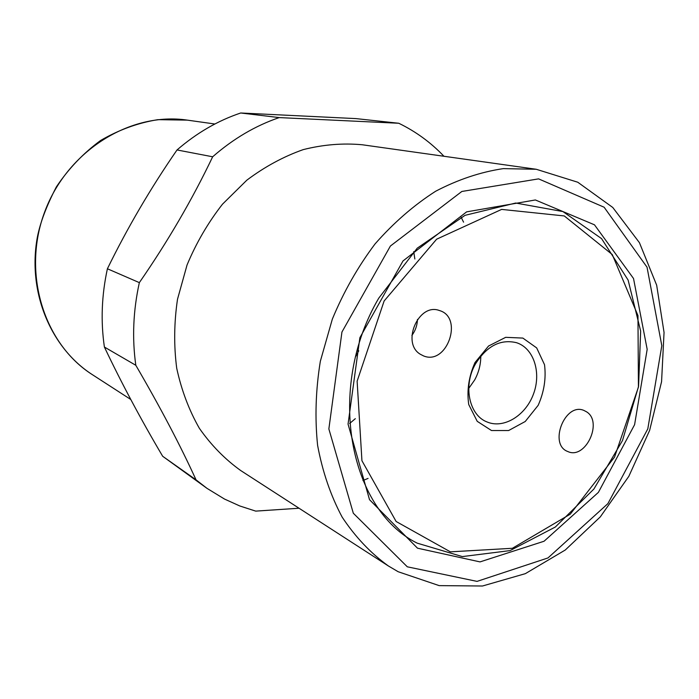 <?xml version="1.0" encoding="UTF-8"?>
<svg xmlns="http://www.w3.org/2000/svg" width="699" height="699" viewBox="0 0 699 699"><rect width="100%" height="100%" fill="white"/><g stroke="black" fill="none" stroke-linecap="round" stroke-linejoin="round"><path stroke-width="1.05" d="M357.259 350.452L358.77 350.784L357.119 350.968M355.66 356.586L358.77 350.784M349.64 423.498L355.319 418.666M414.848 258.988L413.721 251.614M443.961 156.27C430.881 142.526 415.818 131.526 398.779 123.26L355.966 118.603L240.701 112.993C217.87 120.665 196.637 132.985 177.022 149.953C150.669 188.127 127.463 227.734 107.401 268.766C101.635 295.266 100.63 321.357 104.396 347.036C121.355 382.799 140.779 419.217 162.675 456.272L206.974 488.339L224.449 499.025L239.801 505.971L255.703 511.118L299.041 508.234M240.701 112.993L279.216 117.589L398.779 123.26M279.216 117.589C255.406 125.733 233.221 138.795 212.662 156.786L177.022 149.953M107.401 268.766L139.346 282.632C167.856 241.4 192.295 199.46 212.662 156.786M139.346 282.632C133.177 310.662 132.006 338.211 135.816 365.289L104.396 347.036M162.675 456.272L196.035 479.837C180.464 445.639 160.394 407.456 135.816 365.289M196.035 479.837L206.974 488.339M362.93 480.545L368.058 478.404M463.577 222.168L461.104 217.188M536.22 169.263L577.767 182.229L612.77 207.472L639.428 242.675L656.676 285.218L664.05 332.444L661.569 381.698L649.607 430.453L628.855 476.281L600.319 516.867L565.273 550.008L525.333 573.661L482.493 586.007L439.182 585.622L398.185 571.738L388.338 565.945C370.645 553.154 355.249 536.876 342.152 517.12C330.679 495.6 322.492 471.668 317.599 445.324C314.786 418.019 315.695 390.016 320.334 361.304L332.322 319.155C343.611 291.894 357.853 266.826 375.048 243.934C393.607 222.789 413.825 205.218 435.687 191.22C458.072 179.538 480.606 172.006 503.297 168.625L536.22 169.263L362.134 144.745C342.807 142.98 323.191 144.597 303.27 149.603C283.514 156.567 264.703 166.764 246.826 180.185L222.5 204.178C208.075 222.632 196.253 242.903 187.044 265L177.502 299.277C174.042 322.711 173.78 345.699 176.716 368.242C181.443 390.094 188.992 410.121 199.364 428.312C211.15 445.141 224.921 459.208 240.683 470.523L388.338 565.945L397.993 571.625M417.189 543.149C348.862 509.422 325.821 388.294 378.753 298.158L417.224 248.18L465.053 215.327L515.713 203.033L562.922 211.57L601.568 238.621L628.13 280.098L640.651 331.073L638.58 386.285L622.486 440.562L593.923 489.003L555.329 527.02L510.052 550.602L462.327 556.587L417.189 543.149M417.495 548.182L369.509 499.671L348.05 424.136L359.88 337.704L403 260.945L466.635 211.858L535.373 199.966L594.491 224.825L633.521 278.499L647.178 349.334L634.596 424.686L598.388 492.376L544.058 541.244L480.021 561.9L417.495 548.182M384.127 300.981L436.622 239.198L501.629 209.403L564.276 215.939L612.263 254.55L637.96 315.564L638.432 387.106L614.552 457.085L570.279 514.158L512.376 548.287L450.383 551.843L396.132 521.498L361.933 460.72L357.128 381.182L384.127 300.981M475.005 362.545L488.549 346.031L505.683 337.329L522.861 338.08L536.675 347.91L544.521 364.703C546.234 378.369 544.11 391.912 538.16 405.333L525.237 421.497L508.645 430.523L491.511 430.532L477.225 421.331L468.741 404.555C466.705 390.514 468.793 376.508 475.005 362.545M420.379 354.288C401.008 343.06 418.596 302.501 439.339 310.505C463.918 317.25 446.993 365.813 423.533 355.905L420.379 354.288M586.601 411.842C603.254 422.082 585.369 459.986 567.815 451.528C548.304 444.651 564.923 402.143 583.875 410.418L586.601 411.842M411.894 335.424C415.416 330.653 417.268 325.315 417.469 319.399M475.416 364.03C462.878 385.717 469.055 415.189 487.002 421.943C503.656 429.099 525.569 415.678 533.442 394.131C541.594 372.689 533.818 348.198 516.544 342.702C500.432 338.893 486.722 346.005 475.416 364.03M480.798 356.097C480.798 364.45 478.763 372.401 474.673 379.95L468.741 388.426M130.792 399.496L92.451 374.716C44.063 344.109 21.599 273.265 44.684 211.928C67.384 150.451 130.748 111.595 187.358 120.132L214.855 124.003M407.307 566.81L353.318 513.232L328.862 428.933L341.942 332.025L390.4 246.031L461.847 191.465L538.597 178.874L604.119 207.219L647.029 267.184L661.813 345.673L647.807 428.871L607.894 503.638L547.981 557.942L477.041 581.385L407.307 566.81M92.451 374.716C50.765 348.006 27.209 291.972 37.396 236.987C40.245 222.509 46.571 205.812 56.357 186.904C68.616 168.608 83.364 153.142 100.595 140.49C118.83 129.839 137.921 122.893 157.878 119.66L187.358 120.132"/></g></svg>

